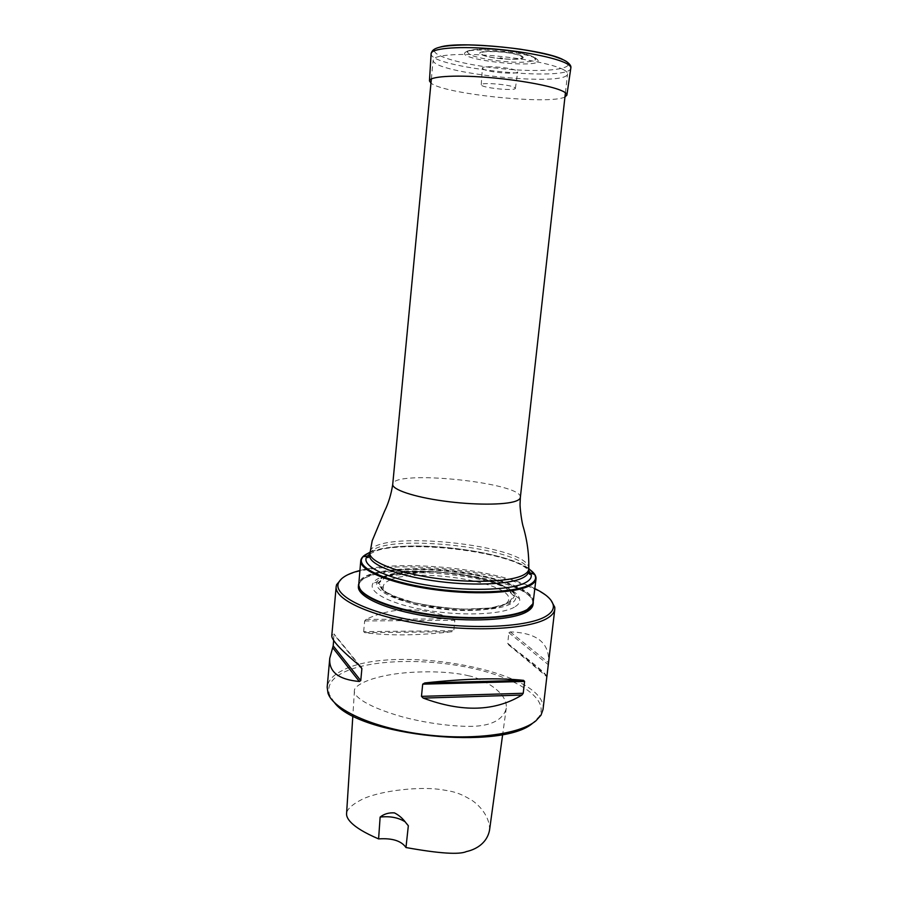 <?xml version="1.0" encoding="UTF-8"?>
<svg xmlns="http://www.w3.org/2000/svg" width="898" height="898" viewBox="0 0 898 898"><rect width="100%" height="100%" fill="white"/><g stroke="black" fill="none" stroke-linecap="round" stroke-linejoin="round"><path stroke-width="0.67" stroke-dasharray="4.49 3.37" d="M563.506 69.662C566.324 71.178 567.671 72.558 567.536 73.827C567.637 87.342 430.322 73.153 433.173 59.941C433.341 55.227 456.97 53.049 488.68 55.384C520.346 57.685 553.19 64.072 563.506 69.662M369.853 552.528C400.34 539.316 501.656 549.789 528.787 568.95M533.333 602.277C534.591 589.391 493.507 574.866 448.338 570.297C403.18 565.527 359.997 571.353 358.594 584.216M528.832 568.591C503.015 549.823 404.369 539.036 372.041 551.338L369.886 552.158M358.639 585.732L359.144 586.304C357.247 572.565 401.518 565.953 448.27 570.915C495.045 575.618 537.038 591.142 532.368 604.208L528.922 608.44M533.3 602.547C536.813 573.171 361.131 555.009 358.571 584.486M341.745 578.593C372.906 554.582 525.386 570.331 550.968 600.212M543.021 709.521C548.633 670.84 392.123 642.665 341.723 670.84C332.776 675.386 327.927 680.841 327.175 687.217M333.663 640.42L333.91 633.853L331.789 635.694M363.668 631.62L364.655 620.956L365.991 619.429C392.157 606.734 421.285 606.532 453.378 618.823L454.859 620.294L453.771 630.677L452.031 631.709C418.401 635.593 389.305 635.907 364.756 632.652L363.668 631.62L453.771 630.677M546.871 676.452C545.277 672.77 532.593 662.286 508.818 645.011L507.696 643.282L508.874 632.72L510.277 631.9C536.746 632.753 549.509 642.822 548.588 662.107M489.545 830.122C490.084 818.808 482.046 807.358 472.168 800.466C459.035 792.676 454.13 791.407 437.966 789.185C419.725 786.974 384.243 789.892 363.971 798.457C350.815 804.765 346.909 810.007 346.583 813.498M468.307 675.756C477.478 676.957 507.785 690.293 506.292 708.039C503.206 720.948 489.04 724.697 480.239 725.707C471.989 727.2 440.301 726.796 402.876 716.997C360.603 705.053 353.049 693.918 354.441 690.82C353.453 687.273 364.532 677.855 398.936 673.421C433.981 669.616 460.326 673.5 468.307 675.756M334.46 702.629L329.499 694.794C326.805 686.05 331.283 678.686 342.946 672.692C368.999 659.559 424.137 657.976 470.361 667.876C516.608 677.642 549.688 698.678 539.204 716.469L532.75 723.126M408.332 825.745L404.942 821.681M533.086 604.399L533.131 603.602M533.12 603.333C533.12 574.462 364.487 557.041 358.583 585.294M358.526 585.552L358.392 586.349M534.894 588.628C495.573 568.76 402.405 559.128 359.851 570.533M390.507 579.861C385.612 581.848 383.199 584.272 383.255 587.124C383.21 595.497 410.88 605.982 444.297 609.383C477.702 612.885 506.932 608.283 508.605 600.077C514.711 583.071 418.322 567.087 390.507 579.861M514.296 607.205C501.297 614.703 461.572 616.275 426.022 610.157C390.383 604.107 367.776 592.096 372.872 583.565C382.425 561.957 514.554 575.618 519.493 598.719C520.436 601.873 518.707 604.702 514.296 607.205M535.5 58.291C524.926 51.927 472.662 47.179 465.972 51.949C451.447 59.897 549.666 70.044 537.071 59.29L535.5 58.291M502.79 58.145L500.983 58.336C499.198 57.73 499.793 57.663 502.79 58.145M514.15 87.229L515.407 88.33C515.575 91.394 480.452 87.757 481.238 84.794C480.307 82.189 508.189 84.232 514.15 87.229M483.831 69.415L482.361 68.169C481.407 65.228 510.277 67.26 516.429 70.594L517.708 71.829C517.966 74.657 490.308 72.671 483.831 69.415M564.965 96.939C550.362 105.1 443.59 94.066 430.973 83.087M520.346 497.492C523.579 482.709 392.594 469.171 392.729 484.314M369.718 553.999L375.948 551.024C408.444 538.407 511.95 551.327 528.619 570.421M528.473 571.745C532.727 547.353 370.414 530.583 369.594 555.334M528.765 569.164C532.997 544.963 370.638 528.192 369.83 552.741M508.818 645.011L546.86 676.733M510.277 631.9L548.51 662.713M508.874 632.72L548.251 664.621M507.696 643.282L546.927 675.925M364.756 632.652L452.031 631.709M365.991 619.429L453.378 618.823M364.655 620.956L454.859 620.294M360.727 666.653L333.91 633.853M359.301 665.474L334.168 634.706M386.656 576.359L378.81 583.128L384.322 591.513L402.899 599.842C421.05 604.747 441.008 607.867 462.751 609.203L490.611 608.058L508.672 603.187L513.634 595.823L505.372 587.561L486.233 579.985C469.239 575.73 451.021 572.969 431.568 571.712C412.878 571.521 397.904 573.07 386.656 576.359M385.814 576.179L404.976 572.127C422.105 571.049 440.536 571.745 460.27 574.204C479.263 577.594 494.574 582.039 506.203 587.528L514.599 595.913L509.581 603.389L491.273 608.339C473.134 609.888 453.007 609.271 430.872 606.487L402.248 599.987L383.412 591.546L377.845 583.038L385.814 576.179M384.849 576.247C380.954 577.796 378.428 579.614 377.272 581.691C372.591 589.694 393.998 600.908 427.493 606.577C460.899 612.301 498.222 610.887 510.58 603.905C514.756 601.581 516.429 598.932 515.564 595.991C511.939 577.717 413.967 563.315 384.849 576.247M533.446 56.843L535.679 59.571C533.738 61.064 528.843 61.973 521.008 62.288C503.576 62.377 479.554 58.875 470.249 54.857L467.252 52.095C468.633 50.513 473.246 49.502 481.115 49.098C499.131 48.862 524.96 52.713 533.446 56.843M521.581 56.002C531.672 61.199 492.272 59.885 481.788 54.756C470.316 49.469 511.321 50.67 521.581 56.002M520.649 56.024C530.314 60.985 492.688 59.728 482.686 54.834C471.764 49.794 510.861 50.95 520.649 56.024M563.562 59.93L564.359 60.346C580.669 69.337 542.852 73.221 499.153 68.439C455.387 63.971 420.601 52.376 439.908 47.145M570.836 68.057L570.814 68.181C569.792 82.38 429.222 67.855 431.119 53.745M565.426 92.752L567.536 73.827M431.366 78.901L433.173 59.941M532.368 604.208L532.974 603.748M354.441 690.82L352.847 715.762M506.292 708.039L502.678 734.418M539.204 716.469L541 715.201M329.499 694.794L327.995 693.189M406.177 823.14L408.096 825.15M383.255 587.124L381.347 586.843C381.628 587.82 380.471 587.359 385.871 592.108L392.482 595.733L415.707 603.175C436.944 607.07 454.736 609.08 469.082 609.203L489.444 608.047L500.657 605.892L509.424 601.862L510.524 600.19L508.605 600.077M519.493 598.719L515.564 595.991C512.96 590.323 503.722 585.036 487.839 580.119L457.845 573.811L433.566 571.532L385.556 576.134C379.708 579.255 376.947 581.107 377.272 581.691L372.872 583.565M465.972 51.949C474.335 45.731 523.5 50.692 535.163 57.753L537.071 59.29M515.407 88.33L517.708 71.829M481.238 84.794L482.361 68.169"/><path stroke-width="1.35" d="M528.787 568.95C533.479 572.06 535.904 575.113 536.05 578.099L536.016 578.84C535.736 581.298 533.726 583.532 529.977 585.53C515.643 593.421 471.731 595.284 430.277 589.054C388.755 582.881 359.436 570.264 360.76 560.734L360.873 560.004C361.636 557.108 364.622 554.616 369.853 552.528M360.76 560.734L358.639 585.732C359.829 596.003 390.125 608.698 430.726 614.49C471.259 620.327 513.196 617.835 527.249 609.506L532.974 603.748L536.016 578.84M369.886 552.158L362.848 556.749L361.467 559.375C358.785 568.782 387.263 581.578 428.907 587.966C470.473 594.409 515.115 592.669 529.551 584.744C533.648 582.544 535.668 580.086 535.601 577.369L534.793 574.518L528.832 568.591M528.922 608.44L526.666 609.933C512.691 618.228 471.035 620.709 430.771 614.894C390.45 609.147 360.345 596.519 359.144 586.304M358.571 584.486L358.538 584.755C357.157 595.004 386.308 608.316 427.684 614.614C468.992 620.978 512.814 618.621 527.193 610.045C530.942 607.867 532.974 605.454 533.277 602.805L533.3 602.547M550.968 600.212L554.773 607.228L554.796 609.214C554.425 612.38 552.102 615.298 547.814 617.959C530.696 628.993 475.749 632.383 423.362 624.368C370.896 616.455 334.382 599.494 336.166 586.619L336.593 584.677L341.745 578.593M336.166 586.619L331.789 635.694C331.564 640.106 341.206 650.421 360.727 666.653L361.883 668.64L360.76 680.605L333.18 645.83L329.768 658.212L327.175 687.217L327.995 693.189C333.326 709.51 372.266 727.571 421.443 734.194C470.586 740.906 519.426 734.586 535.814 720.914L541 715.201L543.021 709.521L546.871 676.452M329.768 658.212C328.702 671.839 338.557 679.595 359.335 681.481L360.76 680.605M333.18 645.83L333.663 640.42M554.796 609.214L546.882 676.654M523.231 693.278L524.578 681.447L523.568 680.358C498.738 677.687 465.804 678.551 424.754 682.963L422.7 684.164L421.465 696.365L423.216 698.105C462.133 712.507 495.023 711.485 521.884 695.063L523.231 693.278L421.465 696.365M352.847 715.762L346.583 813.498C346.168 817.326 349.344 826.429 378.597 838.9L380.135 817.079C384.063 813.936 388.834 812.533 394.435 812.881C398.97 815.16 402.865 818.561 406.132 823.084L408.332 825.745L405.975 847.532C439.178 853.504 459.349 854.84 466.5 851.54C473.976 849.968 486.783 844.49 489.545 830.122L502.678 734.418M405.975 847.532C401.395 840.854 392.269 837.969 378.597 838.9M532.75 723.126C502.296 750.784 358.605 735.933 334.46 702.629M404.942 821.681C398.196 817.528 389.923 815.99 380.135 817.079M358.538 584.755L358.392 586.349C357.011 596.642 386.151 610.011 427.515 616.309C468.812 622.684 512.623 620.305 527.003 611.673C530.752 609.484 532.783 607.059 533.086 604.399L533.277 602.805M359.851 570.533C347.694 573.642 340.533 577.885 338.378 583.24C333.281 595.744 367.473 613.11 420.04 621.562C472.505 630.127 529.113 627.062 546.422 615.972C551.529 612.795 553.83 609.293 553.314 605.454C552.304 599.763 546.164 594.15 534.894 588.628M430.973 83.087L429.469 80.932C429.199 76.577 453.164 74.781 485.728 77.262C518.247 79.698 552.158 85.939 562.765 91.192C565.74 92.64 567.109 93.953 566.885 95.132L564.965 96.939M528.619 570.421L530.617 573.654C530.044 575.068 529.326 574.428 528.473 571.745C528.215 573.979 526.34 575.988 522.838 577.784C509.615 584.721 469.856 586.226 432.466 580.613C395.008 575.057 368.427 563.821 369.594 555.334L372.176 540.809L384.512 511.276C388.486 503.239 391.225 494.248 392.729 484.314C391.977 489.511 413.473 496.875 443.309 500.994C473.089 505.159 504.856 505.125 515.677 501.185C518.629 500.141 520.189 498.906 520.346 497.492L565.426 92.752M534.793 574.518L530.55 573.014C532.413 576.628 530.718 579.839 525.453 582.656C511.007 590.514 465.041 591.748 424.529 584.71C383.906 577.762 359.683 564.752 367.293 556.143L369.718 553.999M369.83 552.741C368.674 561.16 395.277 572.318 432.746 577.863C470.148 583.464 509.918 582.016 523.13 575.147C526.632 573.362 528.518 571.364 528.765 569.164C529.146 554.403 527.182 539.866 522.872 525.577C521.076 518.37 519.886 506.034 520.054 504.216L520.346 497.492M521.884 695.063L423.216 698.105M523.568 680.358L424.754 682.963M524.578 681.447L422.7 684.164M359.335 681.481L332.664 647.683M361.883 668.64L359.301 665.474M439.908 47.145C459.63 40.466 545.625 49.356 563.562 59.93M429.469 80.798L431.119 53.745C430.894 48.638 455.308 46.124 488.467 48.503C521.57 50.838 556.019 57.629 566.705 63.612C569.702 65.273 571.072 66.789 570.814 68.181L566.896 94.997M392.729 484.314L431.366 78.901M369.594 555.334C368.303 557.826 367.473 558.309 367.114 556.76L367.293 556.143L362.848 556.749M528.473 571.745L528.765 569.164M361.467 559.375L360.873 560.004M535.601 577.369L536.05 578.099M338.378 583.24L336.593 584.677M553.314 605.454L554.773 607.228M431.119 53.745C432.365 49.345 434.643 45.304 468.24 44.922C485.01 45.383 502.386 46.808 520.391 49.199C534.321 51.512 545.412 53.846 553.673 56.215C564.27 59.897 563.776 60.031 566.167 61.333C569.871 63.915 571.42 66.149 570.836 68.057"/></g></svg>

